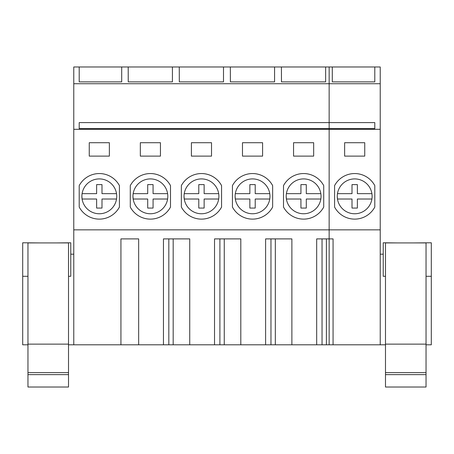 <?xml version="1.0" encoding="UTF-8"?>
<svg xmlns="http://www.w3.org/2000/svg" width="454" height="454" viewBox="0 0 454 454"><rect width="100%" height="100%" fill="white"/><g stroke="black" fill="none" stroke-linecap="round" stroke-linejoin="round"><path stroke-width="0.68" d="M329.15 344.802L316.682 344.802L316.682 238.895L329.15 238.895L329.15 344.802L380.225 344.802L380.225 83.729L73.775 83.729L73.775 66.971L79.206 66.971L79.206 81.873L79.206 66.971L121.706 66.971L121.706 81.873L79.206 81.873M380.225 83.729L380.225 66.971L121.706 66.971M325.649 66.971L325.649 81.873L281.463 81.873L281.423 66.971M274.574 66.971L274.574 81.873L230.388 81.873L230.348 66.971M223.499 66.971L223.499 81.873L179.313 81.873L179.273 66.971M172.424 66.971L172.424 81.873L128.238 81.873L128.198 66.971M316.682 238.895L316.682 344.802L73.775 344.802L73.775 83.729M380.225 129.305L329.15 129.305L329.15 122.603L79.206 122.603L79.206 128.601L374.794 128.601L374.794 122.603L329.15 122.603L329.15 66.971M73.775 344.802L68.514 344.802L68.514 242.918L27.961 242.918L27.961 387.029L68.514 387.029L68.514 344.802M380.225 344.802L385.486 344.802L385.486 291.042M219.895 344.802L219.895 238.895L219.895 344.802M214.532 238.895L214.532 344.802L214.532 238.895L240.807 238.895L224.253 238.895L224.253 344.802M270.97 344.802L270.97 238.895L270.97 344.802M265.607 238.895L265.607 344.802L265.607 238.895L291.882 238.895L275.328 238.895L275.328 344.802M322.045 344.802L322.045 238.895L322.045 344.802M168.82 344.802L168.82 238.895L168.82 344.802M163.457 238.895L163.457 344.802L163.457 238.895L189.732 238.895L173.178 238.895L173.178 344.802M120.929 344.802L120.929 238.895L138.657 238.895L120.929 238.895L120.929 344.802M138.657 344.802L138.657 238.895M189.732 344.802L189.732 238.895M240.807 344.802L240.807 238.895M291.882 344.802L291.882 238.895M380.225 229.849L329.15 229.849L329.15 129.305L73.775 129.305M333.071 344.802L333.071 238.895L329.15 238.895L329.15 229.849L73.775 229.849M202.756 219.089A22.791 22.791 -90 0 0 221.569 207.058L221.569 185.612A22.791 22.791 -90 0 0 202.756 173.581M211.519 156.119L211.519 142.715L191.406 142.715L191.406 156.119L211.519 156.119L191.406 156.119L191.406 142.715L211.519 142.715M151.681 219.089A22.791 22.791 -90 0 0 170.494 207.058L170.494 185.612A22.791 22.791 -90 0 0 151.681 173.581M160.444 142.715L140.331 142.715L140.331 156.119L160.444 156.119L160.444 142.715L140.331 142.715L140.331 156.119L160.444 156.119M304.906 219.089A22.791 22.791 -90 0 0 323.719 207.058L323.719 185.612A22.791 22.791 -90 0 0 304.906 173.581M313.669 142.715L293.556 142.715L293.556 156.119L313.669 156.119L313.669 142.715L293.556 142.715L293.556 156.119L313.669 156.119M253.831 219.089A22.791 22.791 -90 0 0 272.644 207.058L272.644 185.612A22.791 22.791 -90 0 0 253.831 173.581M262.594 142.715L242.481 142.715L242.481 156.119L262.594 156.119L262.594 142.715L242.481 142.715L242.481 156.119L262.594 156.119M100.606 173.581A22.791 22.791 -90 0 1 119.419 185.612L119.419 207.058A22.791 22.791 -90 0 1 100.606 219.089M109.369 142.715L89.256 142.715L89.256 156.119L109.369 156.119L109.369 142.715L89.256 142.715L89.256 156.119L109.369 156.119M79.206 207.058A22.791 22.791 -90 0 0 119.419 207.058L119.419 185.612A22.791 22.791 -90 0 0 79.206 185.612L79.206 207.058M99.312 178.91A17.428 17.428 -90 0 0 81.885 196.332A17.428 17.428 -90 0 0 99.312 213.76A17.428 17.428 -90 0 0 116.74 196.332A17.428 17.428 -90 0 0 99.312 178.91A17.428 17.428 -90 0 0 81.885 196.332L82.095 199.017A17.428 17.428 -90 0 0 99.301 213.76M81.885 196.548A17.428 17.428 -90 0 0 82.06 198.807M130.281 207.058L130.281 185.612A22.791 22.791 -90 0 1 170.494 185.612L170.494 207.058A22.791 22.791 -90 0 1 130.281 207.058M150.405 178.91A17.428 17.428 -90 0 0 132.96 196.332A17.428 17.428 -90 0 0 150.387 213.76A17.428 17.428 -90 0 0 167.815 196.332A17.428 17.428 -90 0 0 150.387 178.91A17.428 17.428 -90 0 0 132.96 196.332L133.17 199.017A17.428 17.428 -90 0 0 150.359 213.76M132.96 196.548A17.428 17.428 -90 0 0 133.136 198.807M181.356 207.058L181.356 185.612A22.791 22.791 -90 0 1 221.569 185.612L221.569 207.058A22.791 22.791 -90 0 1 181.356 207.058M201.497 178.91A17.428 17.428 -90 0 0 184.035 196.332A17.428 17.428 -90 0 0 201.463 213.76A17.428 17.428 -90 0 0 218.89 196.332A17.428 17.428 -90 0 0 201.463 178.91A17.428 17.428 -90 0 0 184.035 196.332L184.245 199.017A17.428 17.428 -90 0 0 201.417 213.76M184.035 196.548A17.428 17.428 -90 0 0 184.211 198.807M232.431 207.058L232.431 185.612A22.791 22.791 -90 0 1 272.644 185.612L272.644 207.058A22.791 22.791 -90 0 1 232.431 207.058M252.589 178.91A17.428 17.428 -90 0 0 235.11 196.332A17.428 17.428 -90 0 0 252.537 213.76A17.428 17.428 -90 0 0 269.965 196.332A17.428 17.428 -90 0 0 252.537 178.91A17.428 17.428 -90 0 0 235.11 196.332L235.32 199.017A17.428 17.428 -90 0 0 252.475 213.76M235.11 196.548A17.428 17.428 -90 0 0 235.286 198.801M326.403 344.802L326.403 238.895M283.506 207.058L283.506 185.612A22.791 22.791 -90 0 1 323.719 185.612L323.719 207.058A22.791 22.791 -90 0 1 283.506 207.058M303.681 178.91A17.428 17.428 -90 0 0 286.185 196.332A17.428 17.428 -90 0 0 303.613 213.76A17.428 17.428 -90 0 0 321.04 196.332A17.428 17.428 -90 0 0 303.613 178.91A17.428 17.428 -90 0 0 286.185 196.332L286.395 199.017A17.428 17.428 -90 0 0 303.533 213.76M286.185 196.548A17.428 17.428 -90 0 0 286.361 198.801M332.294 66.971L332.294 81.873L332.294 66.971M374.794 81.873L374.794 66.971L374.794 81.873L332.294 81.873M344.631 142.715L344.631 156.119L364.744 156.119L364.744 142.715L344.631 142.715M374.794 185.612A22.791 22.791 0 0 0 334.581 185.612L334.581 207.058A22.791 22.791 0 0 0 374.794 207.058L374.794 185.612M337.26 196.332A17.428 17.428 0 0 0 354.688 213.76A17.428 17.428 0 0 0 372.115 196.332A17.428 17.428 0 0 0 354.688 178.91A17.428 17.428 0 0 0 337.26 196.332L337.47 199.017L352.009 199.017L352.009 208.063L352.009 199.017M70.762 254.178L73.775 254.178M39.833 242.918L22.7 242.782L22.7 344.802L27.961 344.802L27.961 291.042M22.7 276.299L27.961 276.299M383.238 254.178L380.225 254.178M426.039 344.802L426.039 242.918L385.486 242.918L385.486 387.029L426.039 387.029L426.039 344.802L431.3 344.802L431.3 276.299L426.039 276.299M414.167 242.918L431.3 242.782L431.3 276.299M56.642 242.918L70.762 242.782L70.762 276.299L68.514 276.299M397.358 242.918L383.238 242.782L383.238 276.299L385.486 276.299M101.991 184.608L96.634 184.608L96.634 193.654L96.634 184.608L101.991 184.608L101.991 193.654L116.53 193.654M96.634 199.017L96.634 208.063L96.634 199.017L82.095 199.017M101.991 208.063L96.634 208.063L101.991 208.063L101.991 199.017L116.53 199.017M96.634 193.654L82.095 193.654M153.066 184.608L147.709 184.608L147.709 193.654L147.709 184.608L153.066 184.608L153.066 193.654L167.605 193.654M147.709 199.017L147.709 208.063L147.709 199.017L133.17 199.017M153.066 208.063L147.709 208.063L153.066 208.063L153.066 199.017L167.605 199.017M147.709 193.654L133.17 193.654M204.141 184.608L198.784 184.608L198.784 193.654L198.784 184.608L204.141 184.608L204.141 193.654L218.68 193.654M198.784 193.654L184.245 193.654L198.784 193.654M198.784 199.017L198.784 208.063L198.784 199.017L184.245 199.017M204.141 208.063L198.784 208.063L204.141 208.063L204.141 199.017L218.68 199.017M255.216 184.608L249.859 184.608L249.859 193.654L249.859 184.608L255.216 184.608L255.216 193.654L269.755 193.654M249.859 193.654L235.32 193.654L249.859 193.654M249.859 199.017L249.859 208.063L249.859 199.017L235.32 199.017M255.216 208.063L249.859 208.063L255.216 208.063L255.216 199.017L269.755 199.017M306.291 184.608L300.934 184.608L300.934 193.654L300.934 184.608L306.291 184.608L306.291 193.654L320.83 193.654M300.934 193.654L286.395 193.654L300.934 193.654M300.934 199.017L300.934 208.063L300.934 199.017L286.395 199.017M306.291 208.063L300.934 208.063L306.291 208.063L306.291 199.017L320.83 199.017M354.756 213.76A17.428 17.428 -90 0 0 371.905 193.654A17.428 17.428 -90 0 0 354.625 178.91M371.905 199.017L357.366 199.017L357.366 208.063L352.009 208.063L357.366 208.063M371.905 193.654L357.366 193.654L357.366 184.608L352.009 184.608L352.009 193.654L337.47 193.654L352.009 193.654L352.009 184.608L357.366 184.608M68.514 374.629L27.961 374.629M68.514 372.615L27.961 372.615M68.514 344.132L27.961 344.132M426.039 374.629L385.486 374.629M426.039 372.615L385.486 372.615M426.039 344.132L385.486 344.132"/></g></svg>
